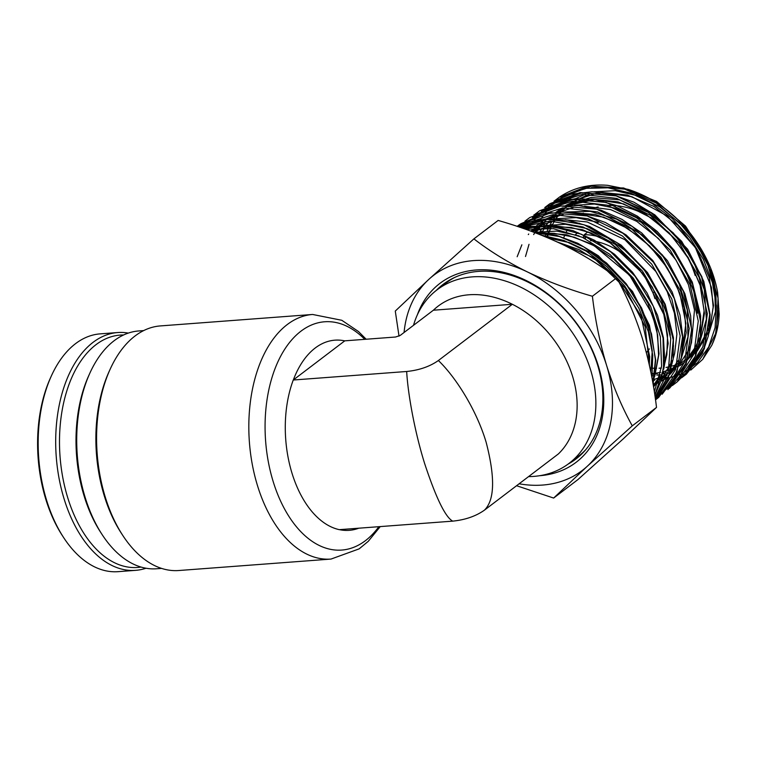 <?xml version="1.0" encoding="UTF-8"?>
<svg xmlns="http://www.w3.org/2000/svg" width="757" height="757" viewBox="0 0 757 757"><rect width="100%" height="100%" fill="white"/><g stroke="black" fill="none" stroke-linecap="round" stroke-linejoin="round"><path stroke-width="1.14" d="M145.997 568.233A119.237 70.59 -94.3 0 1 135.579 570.352L118.054 571.667A119.237 70.59 -94.3 0 1 63.474 537.328L62.32 535.559A116.512 68.982 -94.3 0 1 37.85 433.411A116.512 68.982 -94.3 0 1 50.473 377.894L51.344 375.974A119.237 70.59 -94.3 0 1 100.179 333.865L117.704 332.541A119.237 70.59 -94.3 0 1 128.311 333.089M63.474 537.328A119.237 70.59 -94.3 0 1 38.427 432.796A119.237 70.59 -94.3 0 1 51.344 375.974M135.579 570.352A119.237 70.59 -94.3 0 1 120.495 568.781A119.237 70.59 -94.3 0 1 55.952 431.471A119.237 70.59 -94.3 0 1 117.704 332.541M141.029 567.059A116.512 68.982 -94.3 0 1 122.823 565.933A116.512 68.982 -94.3 0 1 59.491 441.142A116.512 68.982 -94.3 0 1 123.58 334.982M454.739 277.412A109.017 82.03 -127.3 0 0 446.327 282.796L437.035 289.855A109.017 82.03 52.7 0 1 472.34 276.873A109.017 82.03 52.7 0 1 581.49 347.775A109.017 82.03 52.7 0 1 569.018 463.407A109.017 82.03 52.7 0 1 533.723 476.399A109.017 82.03 52.7 0 1 528.556 476.607M469.028 294.776A95.391 71.773 -127.3 0 0 433.382 310.209L512.347 304.276A95.391 71.773 -127.3 0 0 469.028 294.776M413.502 325.33A109.017 82.03 52.7 0 1 437.035 289.855M433.382 310.209L400.245 335.408L395.589 337.016L344.785 340.839L293.262 380.014A95.391 56.472 85.7 0 0 292.032 473.286A95.391 56.472 85.7 0 0 339.306 529.663L452.714 521.138C445.371 517.192 435.985 497.917 424.563 463.322C414.107 429.683 407.758 392.05 406.679 371.488C419.198 370.22 429.758 366.568 438.369 360.531C454.55 375.869 475.945 408.297 486.089 442.05C495.277 477.421 494.709 500.131 484.404 510.18C475.822 516.217 465.262 519.87 452.714 521.138M339.458 529.654A95.354 56.453 85.7 0 0 358.752 528.206M102.025 534.433L100.586 532.218A115.83 68.575 -94.3 0 1 84.197 496.261A115.83 68.575 -94.3 0 1 88.806 375.481L89.894 373.078A119.237 70.59 85.7 0 0 85.153 497.415A119.237 70.59 85.7 0 0 102.025 534.433A119.237 70.59 85.7 0 0 156.604 568.772L161.563 568.403M122.625 535.199L121.186 532.994A119.237 70.59 -94.3 0 1 104.315 495.967A119.237 70.59 -94.3 0 1 109.055 371.64L110.144 369.236A122.643 72.606 85.7 0 0 105.27 497.122A122.643 72.606 85.7 0 0 122.625 535.199A122.643 72.606 85.7 0 0 178.766 570.523L331.008 559.073A122.643 72.606 -94.3 0 1 257.503 485.672A122.643 72.606 -94.3 0 1 312.613 314.467L160.38 325.917A122.643 72.606 85.7 0 0 110.144 369.236M578.622 233.099L577.96 232.673L575.575 234.481M583.458 236.212L583.912 237.698M438.369 360.531L512.347 304.276A95.391 71.773 52.7 0 1 558.382 453.926L484.404 510.18M406.679 371.488L293.262 380.014M344.757 340.868A95.354 56.453 85.7 0 0 293.328 379.986M143.688 330.591L138.73 330.96A119.237 70.59 85.7 0 0 89.894 373.078M569.018 463.407L578.31 456.348A109.017 82.03 -127.3 0 0 585.748 449.677M588.265 231.926A74.271 55.886 -127.3 0 0 587.915 231.916L584.338 234.642A74.271 55.886 52.7 0 1 600.074 237.073M652.771 292.429L654.909 292.268M584.338 234.642L585.483 238.341M417.325 314.893A112.424 84.595 52.7 0 1 507.493 273.334A112.424 84.595 52.7 0 1 598.38 366.038A112.424 84.595 52.7 0 1 539.627 475.718M568.072 464.117A109.699 82.541 -127.3 0 0 575.859 459.064A109.699 82.541 -127.3 0 0 597.623 365.111A109.699 82.541 -127.3 0 0 443.053 284.424A109.699 82.541 -127.3 0 0 436.098 290.584M563.823 237.518A81.765 61.525 52.7 0 1 564.93 234.802M566.066 232.38A81.765 61.525 52.7 0 1 567.618 229.494M581.594 214.212A81.765 61.525 52.7 0 1 583.269 213.105M593.904 208.099A81.765 61.525 52.7 0 1 598.134 206.916M608.316 205.525A81.765 61.525 52.7 0 1 615.857 205.677M617.239 205.809A81.765 61.525 52.7 0 1 654.739 220.41M684.233 251.598A81.765 61.525 52.7 0 1 695.2 275.52M654.956 298.618A68.139 51.268 -127.3 0 0 596.866 241.672M595.418 241.36A68.139 51.268 -127.3 0 0 590.422 240.575M445.977 282.333A109.699 82.541 -127.3 0 0 441.87 286.174M708.192 335.606L715.479 311.591C716.945 298.996 715.649 285.966 711.58 272.492L710.577 269.341M706.338 258.487L685.558 226.125L656.527 201.409L623.531 187.963L591.331 187.689M592.4 296.252C569.378 289.685 547.718 281.576 527.411 271.933C507.36 262.026 489.533 251.012 473.901 238.871L498.144 220.438C521.166 227.005 542.835 235.115 563.132 244.757C583.183 254.664 601.02 265.679 616.643 277.819C626.862 296.271 635.426 316.417 642.324 338.256C648.986 360.606 653.717 383.667 656.508 407.417L622.935 439.155L577.875 479.626L553.641 498.059L587.214 466.321L632.275 425.85C622.159 407.663 613.605 387.518 606.594 365.423C599.989 343.366 595.257 320.306 592.4 296.252L616.643 277.819M632.275 425.85L656.508 407.417M516.577 485.72L553.641 498.059M473.901 238.871L428.85 279.342L395.277 311.08L399.024 336.146M690.791 370.069L702.695 359.367L716.377 332.068L718.071 298.107L707.464 262.092L685.899 228.917L656.187 203.056L622.207 188.048L588.444 185.985L559.357 197.189L554.588 200.804M681.574 377.8L686.362 374.185L704.379 348.684L709.754 314.6L701.625 276.92L681.073 241.199L650.982 212.698L615.659 195.628L580.146 192.543L550.046 203.605M672.348 385.54L677.165 381.888L695.276 356.273L700.698 322.018L692.532 284.14L671.875 248.23L641.652 219.577L606.149 202.403L570.456 199.28L539.627 210.758M667.901 389.656L686.173 363.89L691.633 329.446L683.439 291.369L662.687 255.26L632.303 226.447L596.62 209.169L560.729 206.018L529.777 217.533L524.98 221.167M655.505 399.876L658.694 397.378L677.061 371.507L682.568 336.884L674.345 298.599L653.49 262.291L622.954 233.307L587.082 215.934L551.001 212.764L519.889 224.346L517.116 226.352M655.439 399.384L670.04 373.059L673.247 339.921L664.589 304.163L645.078 270.325L617.087 242.685L584.044 224.772L550.027 218.905L519.226 225.851M654.824 395.145L663.567 368.659L663.047 337.991L653.263 306.178L635.142 276.39L610.407 251.589L581.423 234.254L551.011 226.125L522.093 228.037M653.017 383.856L655.382 359.707L651.503 333.856L641.586 307.995L626.285 283.837L606.527 262.982L583.609 246.801L558.978 236.373L534.224 232.399M702.695 359.367L711.769 345.334L715.11 336.997L718.866 308.572M519.113 483.789A122.643 92.278 -127.3 0 0 587.214 466.321A122.643 92.278 -127.3 0 0 606.594 365.423A122.643 92.278 -127.3 0 0 527.411 271.933A122.643 92.278 -127.3 0 0 428.85 279.342A122.643 92.278 -127.3 0 0 404.068 332.503M573.853 459.736A109.699 82.541 -127.3 0 0 578.66 456.812M646.355 352.525A68.139 51.268 -127.3 0 0 649.355 348.892M378.85 526.692A114.468 67.77 -94.3 0 1 273.173 481.556A114.468 67.77 -94.3 0 1 284.764 349.195A114.468 67.77 -94.3 0 1 364.76 339.335M626.862 189.345L591.406 186.165L560.909 197.672M683.23 374.933L685.776 373.002M685.861 372.927L704.095 347.946L709.763 314.25L701.928 276.844L681.66 241.313L651.824 212.925L616.737 195.94L581.461 192.94L551.096 204.428M551.02 204.485L548.248 206.529M572.377 199.611L541.246 211.203M664.892 390.309L667.419 388.379M667.513 388.303L685.681 363.634L691.671 330.412M655.24 397.983L668.999 374.847L673.541 345.779M579.701 223.334L547.794 219.416L519.198 227.043M569.671 229.948L545.863 226.059L523.399 228.482M652.875 383.033L655.392 360.086M559.688 236.581L535.208 232.778M651.465 368.176L655.278 368.29M655.571 368.29L656.565 368.281M659.025 368.205L661.372 368.034M665.999 367.448L669.396 366.776M672.471 366L675.556 365.025M689.599 357.758L697.065 351.191M697.32 350.917L709.385 330.752L713.52 305.421L709.271 277.526L697.027 249.905L677.922 225.359L653.868 206.415L627.203 195.003L600.575 192.316M589.296 194.076L566.245 205.185M555.118 216.682L553.679 218.726M551.9 221.508L550.102 224.697M548.929 226.996L547.216 230.866M546.147 233.667L545.135 236.704M651.569 375.851L654.351 375.557M656.839 375.198L660.274 374.516M663.293 373.731L666.359 372.766M680.42 365.451L684.659 362.035M688.198 358.553L695.636 348.4M700.102 338.805L704.445 313.379L700.348 285.313L688.141 257.456L669.008 232.664L644.841 213.474L618.015 201.854L591.179 199.044L566.993 205.336M562.281 207.91L556.414 211.951M545.201 223.495L543.8 225.472M541.993 228.292L540.195 231.462M662.015 380.875L666.434 377.289M671.667 372.69L669.992 373.759L677.449 363.568M681.508 354.995L686.183 332.692L684.196 307.938L675.698 282.711L661.306 259.017L642.106 238.739L619.576 223.495L595.447 214.524L571.592 212.537M560.161 214.297L547.434 218.82M542.674 221.404L536.704 225.51M653.546 386.959L659.271 378.689M663.766 368.952L668.185 343.385L664.239 315.167L652.269 287.083L633.382 261.903L609.376 242.117L582.54 229.683L555.43 225.86L530.657 231.074L538.993 226.116M652.61 381.519L654.285 377.563M654.701 376.447L659.035 353.737L656.726 328.68L647.888 303.245L633.193 279.409L613.719 259.045L590.952 243.763L566.605 234.755L542.532 232.759M539.836 232.995L536.789 233.383M649.601 366.227L645.191 326.74L625.235 288.057L593.356 257.588L555.43 241.161M715.479 311.591L714.627 288.89L707.984 265.442L696.043 242.912L679.559 222.899L659.678 206.822L637.744 195.808L615.28 190.688L593.81 191.805M585.426 194.161L575.642 198.665M566.747 204.901L566.189 205.384M551.607 224.507L550.945 225.889M550.736 226.352L549.894 228.254M548.863 230.819L547.917 233.506M547.784 233.913L547.15 235.966M652.468 374.185L654.587 374.024M655.042 373.977L657.369 373.703M663.123 372.624L663.927 372.425M671.052 370.107L675.651 368.016M679.114 366.095L684.565 362.3M687.924 359.405L697.973 346.621M698.966 344.823L706.395 319.293L704.322 289.874L692.901 259.973L673.399 233.042L647.973 212.187L619.444 199.848L591.009 197.482L565.848 205.402M556.906 211.676L556.206 212.282M552.515 215.802L551.91 216.445M544.624 226.031L543.545 227.829M541.7 231.273L541.056 232.607M540.839 233.071L540.12 234.679M652.468 380.695L653.471 380.468M654.01 380.345L654.748 380.156M661.93 377.809L666.453 375.746M697.547 313.19L693.743 291.341L685.085 269.596L672.084 249.261L655.477 231.576L636.24 217.619L615.507 208.26L594.5 204.049L574.44 205.279M565.914 207.645L556.064 212.149M547.056 218.451L546.563 218.877M538.606 227.242L535.067 232.238M534.735 232.768L533.657 234.556M529.02 244.322L525.5 256.5M653.272 385.313L657.246 383.468M660.87 381.433L666.321 377.592M669.708 374.639L676.474 366.918M680.761 360.001L687.962 336.799L687.271 310.115L678.745 282.493L663.104 256.557L641.766 234.774L616.709 219.199L590.223 211.354L564.741 212.026M556.177 214.392L546.261 218.896M535.947 226.324L534.092 228.056M528.717 234.017L528.291 234.575M521.866 244.814L517.163 256.737M598.304 222.416L576.162 217.609L555.013 218.764M670.342 335.237L666.453 313.029L657.663 290.925L644.434 270.268L627.572 252.289L608.041 238.114L586.978 228.576L565.64 224.29L545.258 225.51M543.006 226.012L536.656 227.885M579.077 235.891L556.802 231.103L535.511 232.248M650.802 371.952L652.25 350.926L648.588 328.614L639.977 306.33L626.91 285.427L610.133 267.145L590.63 252.592L569.51 242.647L548.021 237.916M659.612 380.146L660.615 380.052M663.634 379.654L682.133 373.807L697.452 362.726L708.647 347.018L715.1 327.649L716.368 305.705L712.403 282.493L703.357 259.367L689.769 237.67L672.386 218.669L652.184 203.472L630.307 192.988L608.003 187.821L586.524 188.304L567.107 194.417L550.822 205.828L538.615 221.905M679.502 377.677L681.451 376.305M686.457 372.16L702.875 346.82L707.341 313.71L699.156 277.45L679.351 243.092L650.575 215.452L616.718 198.4L582.379 194.369L552.213 203.955M546.232 208.061L543.526 210.276M541.255 212.329L538.142 215.48M536.921 216.852L533.789 220.751M533.042 221.773L530.042 226.343M529.569 227.147L528.698 228.68M670.286 385.408L672.235 384.026M677.307 379.825L693.8 354.342L698.276 321.053L690.034 284.604L670.115 250.075L641.188 222.293L607.161 205.166L572.652 201.107L542.334 210.749M536.382 214.837L533.647 217.07M531.367 219.133L528.272 222.265M527.042 223.646L523.91 227.526M661.088 393.129L663.009 391.766M668.119 387.527L684.707 361.903L689.211 328.434L680.922 291.776L660.889 257.068L631.802 229.144L597.595 211.922L562.905 207.853L532.426 217.552M526.475 221.64L523.759 223.864M521.469 225.936L520.04 227.337M658.921 395.239L675.613 369.492L680.146 335.834L671.819 298.987L651.692 264.089L622.462 236.014L588.085 218.688L553.206 214.591L522.576 224.346M655.136 397.236L668.403 370.977L670.721 338.511L661.732 303.794L642.475 271.091L615.204 244.388L583.136 226.986L550.093 221.044L520.002 227.318M654.341 391.908L661.609 366.066L660.341 336.647L650.604 306.386L633.249 278.065L609.811 254.305L582.379 237.329L553.414 228.69L525.528 229.229M651.957 377.913L652.761 355.326L648.304 331.575L638.776 308.004L624.724 285.947L606.877 266.644L586.24 251.182L563.918 240.471L541.16 235.096M331.008 559.073L359.13 548.872L368.252 541.34L380.251 526.588M366.161 339.231L358.477 331.538L341.804 320.287L312.613 314.467M559.338 197.199C573.2 187.802 589.334 183.847 607.739 185.333L628.319 189.43C651.616 196.981 671.856 211.089 689.05 231.774C704.171 250.491 713.709 270.732 717.655 292.495L719.15 314.183C718.677 325.614 716.217 335.994 711.769 345.334M686.372 374.176L702.487 353.282L708.372 335.824L710.113 314.647L703.821 281.424L687.63 249.214L654.919 214.903L633.883 202.157L611.788 194.275L592.106 191.767L570.75 194.265L554.02 201.125M677.165 381.888L685.842 372.955L695.853 355.128L700.291 337.461L700.641 315.669L692.277 282.106L674.203 250.312L657.152 231.424L637.356 216.114L616.605 205.554L595.267 199.649L575.708 198.656L554.947 202.904L545.409 207.21M669.396 388.36L680.354 375.481L688.738 356.784L691.926 337.272L690.639 315.745L684.867 293.697L667.466 260.701L641.728 232.967L621.97 219.379L600.897 210.115L578.793 205.544L559.442 206.093L533.855 214.95M662.176 394.217L674.355 377.705L681.291 357.522L682.946 338.029L679.985 315.073L672.15 291.975L652.818 260.531L626.115 234.944L605.477 222.52L583.836 214.742L562.839 211.969L543.062 214.117L520.646 223.826M655.439 399.393L658.391 395.92L667.844 379.683L673.181 358.979L673.446 337.736L665.233 304.361L647.538 272.643L621.137 245.154L589.561 226.466L567.901 220.155L546.166 218.905L526.891 222.719L517.741 226.561M654.843 395.249L661.069 380.799L664.712 359.537L663.425 337.688L657.549 315.309L647.036 292.902L632.492 272.236L614.665 254.371L594.425 240.243L573.03 230.639L551.304 225.927L529.257 226.466L521.999 227.999M653.102 384.338L655.742 360.19L649.43 325.302L632.511 291.436L598.333 255.724L577.856 243.29L556.395 235.313L533.713 232.21M694.207 352.365L697.755 348.826M698.03 348.523L710.501 325.273L713.132 307.077L711.438 287.357L695.409 247.615L667.286 216.029L631.963 196.744L603.84 192.742M601.446 192.884L595.598 193.565L577.061 199.668L568.337 205.279M567.542 205.923L561.164 211.969M560.653 212.547L555.856 218.801M555.515 219.312L551.721 225.965M551.503 226.419L548.522 233.61M548.39 234.017L547.264 237.603M651.143 373.646L654.862 373.333M655.127 373.305L660.691 372.368M663.293 371.734L668.649 370.012M671.364 368.896L676.711 366.142M679.663 364.268L685.473 359.651M688.917 356.15L695.484 347.028L700.093 336.979M700.499 335.786L704.086 310.89L700.121 285.342L689.343 259.869L672.632 236.752L651.399 217.988L623.541 203.87L595.276 199.451L569.661 205.242M564.959 207.702L558.543 212.017M555.666 214.411L551.314 218.707M549.308 221.044L545.977 225.539M545.844 225.737L541.842 232.683M541.615 233.137L540.772 234.935M652.326 379.929L653.944 379.522M654.18 379.456L662.025 376.683M662.243 376.589L670.333 372.065M670.551 371.924L679.549 364.051M679.805 363.767L688.738 350.094L691.018 344.492M691.425 343.281L694.491 309.963L688.435 284.708L676.067 260.181L658.363 238.464L636.741 221.356L610.662 209.604L584.565 206.226M573.153 207.617L559.887 211.979M555.155 214.439L548.74 218.764M545.835 221.167L541.473 225.463M540.952 226.04L536.107 232.276M653.121 384.282L658.458 381.49M661.438 379.579L667.248 374.895M670.711 371.356L678.177 360.606M682.341 350.803L685.88 323.286L679.758 293.073L667.466 268.129L649.686 245.987L627.846 228.51L603.764 217.183L574.847 212.963M563.445 214.354L550.112 218.726M545.343 221.195L538.918 225.52M538.095 226.163L532.171 231.633M653.452 386.42L658.126 382.531M661.618 378.954L672.538 360.436M673.266 358.335L674.619 353.642L676.9 334.159L674.411 313.143L667.267 291.814L655.808 271.451L624.894 239.685L587.214 221.981L565.148 219.71M553.708 221.101L540.337 225.472M653.319 385.625L660.009 375.699M664.182 365.868L666.86 354.655L667.57 335.048L663.766 314.344L643.573 274.233L610.312 242.978L590.905 232.929L571.005 227.422L551.427 226.712L532.029 231.576M652.392 380.288L654.389 375.463M655.117 373.352L658.562 355.251L657.672 335.19L652.364 314.439L629.701 275.349L594.321 245.855L574.298 237.196L554.152 233.336L545.882 233.184M543.394 233.317L538.113 233.894M649.317 364.902L649.695 356.528L641.028 315.906L616.823 278.15M616.236 277.507L599.847 262.509L579.001 249.602L557.114 241.918M549.516 203.964L544.747 207.579M539.665 210.739L534.877 214.354"/></g></svg>

